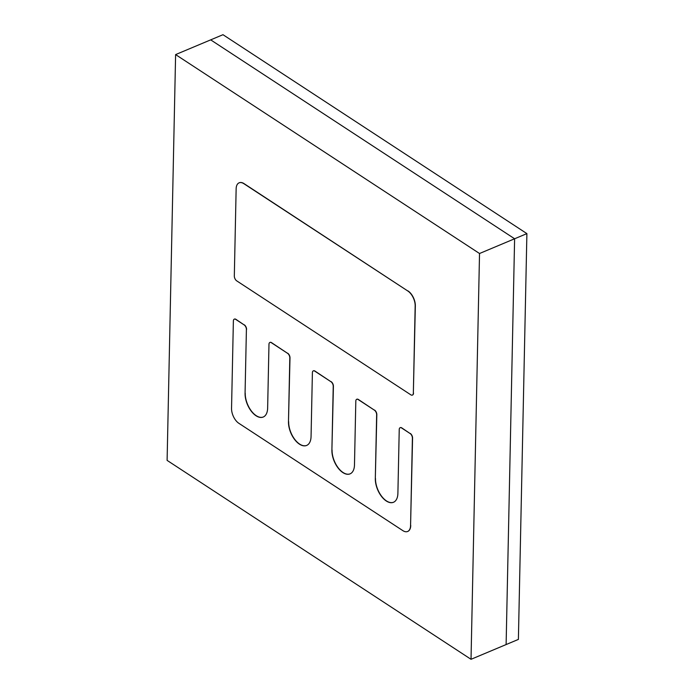 <?xml version="1.0" encoding="UTF-8"?>
<svg xmlns="http://www.w3.org/2000/svg" width="694" height="694" viewBox="0 0 694 694"><rect width="100%" height="100%" fill="white"/><g stroke="black" fill="none" stroke-linecap="round" stroke-linejoin="round"><path stroke-width="1.04" d="M175.608 54.592L479.528 253.51L471.026 659.3L167.107 460.382L175.608 54.592L210.69 39.862L514.61 238.771L479.528 253.51M239.178 182.808A11.824 6.48 67.2 0 1 239.265 182.765A11.824 6.48 67.2 0 1 244.054 183.624L243.88 183.702A11.824 6.48 -112.8 0 0 239.092 182.843A11.824 6.48 -112.8 0 0 236.142 188.82L234.32 275.969A3.869 2.117 -112.8 0 0 236.715 280.862L410.813 394.817A3.869 2.117 -112.8 0 0 412.383 395.094A3.869 2.117 -112.8 0 0 413.346 393.142L415.168 305.993A11.824 6.48 -112.8 0 0 407.855 291.02L243.88 183.702M407.855 291.02L244.054 183.624M408.029 290.942A11.824 6.48 67.2 0 1 415.342 305.915L415.168 305.993M413.346 393.142L415.342 305.915M413.52 393.064A3.869 2.117 67.2 0 1 412.557 395.016A3.869 2.117 67.2 0 1 412.47 395.051M245.069 393.281L246.405 329.52A3.644 1.995 -112.8 0 0 244.149 324.913L235.76 319.413A3.644 1.995 -112.8 0 0 234.286 319.153A3.644 1.995 -112.8 0 0 233.375 320.992L231.544 408.332A11.824 6.48 -112.8 0 0 238.857 423.305L402.832 530.624A11.824 6.48 -112.8 0 0 407.621 531.483A11.824 6.48 -112.8 0 0 410.57 525.505L412.401 438.166A3.644 1.995 -112.8 0 0 410.145 433.559L401.609 427.964A3.644 1.995 -112.8 0 0 400.134 427.704A3.644 1.995 -112.8 0 0 399.232 429.543L397.896 493.313A17.74 9.725 67.2 0 1 393.472 502.283A17.74 9.725 67.2 0 1 386.289 500.999A17.74 9.725 67.2 0 1 375.315 478.53L376.651 414.769A3.644 1.995 -112.8 0 0 374.404 410.163L358.191 399.553A3.644 1.995 -112.8 0 0 356.716 399.284A3.644 1.995 -112.8 0 0 355.814 401.123L354.478 464.893A17.74 9.725 67.2 0 1 350.062 473.863A17.74 9.725 67.2 0 1 342.871 472.579A17.74 9.725 67.2 0 1 331.897 450.12L333.233 386.35A3.644 1.995 -112.8 0 0 330.986 381.743L314.772 371.134A3.644 1.995 -112.8 0 0 313.298 370.874A3.644 1.995 -112.8 0 0 312.395 372.713L311.059 436.474A17.74 9.725 67.2 0 1 306.644 445.444A17.74 9.725 67.2 0 1 299.452 444.16A17.74 9.725 67.2 0 1 288.478 421.7L289.814 357.931A3.644 1.995 -112.8 0 0 287.568 353.324L271.363 342.715A3.644 1.995 -112.8 0 0 269.888 342.454A3.644 1.995 -112.8 0 0 268.977 344.293L267.641 408.063A17.74 9.725 67.2 0 1 263.226 417.033A17.74 9.725 67.2 0 1 256.034 415.749A17.74 9.725 67.2 0 1 245.069 393.281L246.405 329.52M245.242 393.212A17.74 9.725 -112.8 0 0 256.216 415.671A17.74 9.725 -112.8 0 0 263.312 416.99M269.975 342.42A3.644 1.995 67.2 0 1 270.061 342.376A3.644 1.995 67.2 0 1 271.536 342.645L271.363 342.715M287.568 353.324L271.536 342.645M287.741 353.255A3.644 1.995 67.2 0 1 289.997 357.861L289.814 357.931M288.478 421.7L289.997 357.861M288.661 421.631A17.74 9.725 -112.8 0 0 299.635 444.091A17.74 9.725 -112.8 0 0 306.731 445.409M313.393 370.839A3.644 1.995 67.2 0 1 313.48 370.796A3.644 1.995 67.2 0 1 314.955 371.064L314.772 371.134M330.986 381.743L314.955 371.064M331.159 381.665A3.644 1.995 67.2 0 1 333.415 386.28L333.233 386.35M331.897 450.12L333.415 386.28M332.079 450.042A17.74 9.725 -112.8 0 0 343.044 472.501A17.74 9.725 -112.8 0 0 350.149 473.829M356.811 399.25A3.644 1.995 67.2 0 1 356.898 399.215A3.644 1.995 67.2 0 1 358.364 399.475L358.191 399.553M374.404 410.163L358.364 399.475M374.578 410.085A3.644 1.995 67.2 0 1 376.825 414.691L376.651 414.769M375.315 478.53L376.825 414.691M375.489 478.461A17.74 9.725 -112.8 0 0 386.463 500.921A17.74 9.725 -112.8 0 0 393.559 502.239M400.23 427.669A3.644 1.995 67.2 0 1 400.308 427.625A3.644 1.995 67.2 0 1 401.783 427.894L401.609 427.964M410.145 433.559L401.783 427.894M410.328 433.481A3.644 1.995 67.2 0 1 412.574 438.088L412.401 438.166M410.57 525.505L412.574 438.088M410.744 525.427A11.824 6.48 67.2 0 1 407.803 531.413A11.824 6.48 67.2 0 1 407.708 531.448M234.372 319.119A3.644 1.995 67.2 0 1 234.459 319.075A3.644 1.995 67.2 0 1 235.934 319.344L235.76 319.413M244.149 324.913L235.934 319.344M244.323 324.835A3.644 1.995 67.2 0 1 246.578 329.442M526.893 233.618L518.392 639.408L506.117 644.561L514.61 238.771L526.893 233.618L222.974 34.7L210.69 39.862L514.61 238.771L506.117 644.561L471.026 659.3"/></g></svg>
